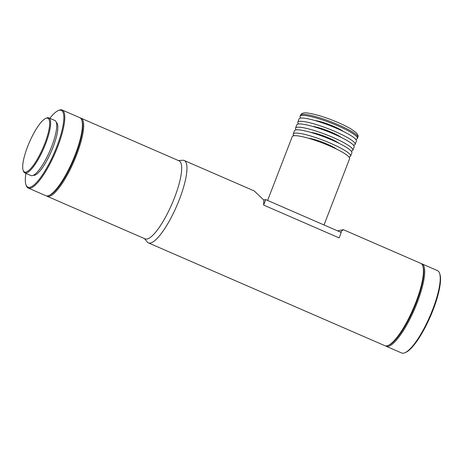 <?xml version="1.0" encoding="UTF-8"?>
<svg xmlns="http://www.w3.org/2000/svg" width="463" height="463" viewBox="0 0 463 463"><rect width="100%" height="100%" fill="white"/><g stroke="black" fill="none" stroke-linecap="round" stroke-linejoin="round"><path stroke-width="0.69" d="M355.711 139.299A30.732 4.896 -158.9 0 0 357.413 138.454A30.732 4.896 -158.9 0 0 337.741 125.786A30.732 4.896 -158.9 0 0 300.07 116.329A30.732 4.896 -158.9 0 0 300.765 118.1M343.442 131.504A17.727 2.824 -158.9 0 0 333.933 126.468A17.727 2.824 -158.9 0 0 315.095 120.565M297.807 122.209L299.063 118.945A30.732 4.896 21.1 0 1 336.728 128.401A30.732 4.896 21.1 0 1 356.406 141.07L355.144 144.334A30.732 4.896 -158.9 0 0 335.472 131.666A30.732 4.896 -158.9 0 0 297.807 122.209A30.732 4.896 -158.9 0 0 298.496 123.974M341.173 137.384A17.727 2.824 -158.9 0 0 331.664 132.343A17.727 2.824 -158.9 0 0 312.826 126.445M295.539 128.089L296.795 124.819A30.732 4.896 21.1 0 1 334.46 134.282A30.732 4.896 21.1 0 1 354.137 146.945L352.875 150.215A30.732 4.896 -158.9 0 0 333.204 137.546A30.732 4.896 -158.9 0 0 295.539 128.089A30.732 4.896 -158.9 0 0 296.227 129.854M338.904 143.258A17.727 2.824 -158.9 0 0 329.396 138.223A17.727 2.824 -158.9 0 0 310.557 132.32M293.27 133.963L294.526 130.699A30.732 4.896 21.1 0 1 332.197 140.156A30.732 4.896 21.1 0 1 351.868 152.825L350.607 156.089A30.732 4.896 -158.9 0 0 330.935 143.426A30.732 4.896 -158.9 0 0 293.27 133.963A30.732 4.896 -158.9 0 0 293.959 135.734M336.636 149.138A17.727 2.824 -158.9 0 0 327.127 144.103A17.727 2.824 -158.9 0 0 308.289 138.2M27.606 146.638A29.314 7.362 113.5 0 1 45.727 118.389A29.314 7.362 113.5 0 1 44.772 143.582A29.314 7.362 113.5 0 1 23.15 170.309A29.314 7.362 113.5 0 1 27.606 146.638M45.727 118.389L46.584 118.013A30.02 7.535 113.5 0 1 48.789 117.851A30.02 7.535 113.5 0 1 45.605 143.814A30.02 7.535 113.5 0 1 24.846 172.913A30.02 7.535 113.5 0 1 23.463 171.194L23.15 170.309M48.789 117.851L54.871 120.496A30.02 7.535 113.5 0 1 51.694 146.464A30.02 7.535 113.5 0 1 30.934 175.558L24.846 172.913M56.33 122.446A28.839 7.24 113.5 0 1 53.025 147.251A28.839 7.24 113.5 0 1 33.353 175.298M49.842 118.308A41.838 10.504 113.5 0 1 58.193 110.616A41.838 10.504 113.5 0 1 56.833 146.574A41.838 10.504 113.5 0 1 25.969 184.731A41.838 10.504 113.5 0 1 25.899 173.37M58.193 110.616L59.056 110.24A42.55 10.684 113.5 0 1 62.175 110.015A42.55 10.684 113.5 0 1 57.667 146.812A42.55 10.684 113.5 0 1 28.243 188.053A42.55 10.684 113.5 0 1 26.287 185.611L25.969 184.731M62.175 110.015L79.804 117.677A42.55 10.684 113.5 0 1 81.766 120.12A42.55 10.684 113.5 0 1 75.295 154.474A42.55 10.684 113.5 0 1 48.991 195.484A42.55 10.684 113.5 0 1 45.872 195.716L28.243 188.053M81.766 120.12L82.078 120.999A41.838 10.504 113.5 0 1 75.718 154.787A41.838 10.504 113.5 0 1 49.854 195.114L48.991 195.484M80.4 118.03A42.55 10.684 113.5 0 1 81.066 118.221A42.55 10.684 113.5 0 1 76.551 155.024A42.55 10.684 113.5 0 1 47.128 196.266A42.55 10.684 113.5 0 1 46.537 195.913M81.066 118.221L179.054 160.829A42.55 10.684 113.5 0 1 174.545 197.632A42.55 10.684 113.5 0 1 145.122 238.873L47.128 196.266M178.417 160.557L182.7 160.256A44.911 11.274 113.5 0 1 184.193 160.487A44.911 11.274 113.5 0 1 179.436 199.333A44.911 11.274 113.5 0 1 148.38 242.867A44.911 11.274 113.5 0 1 147.188 241.935L144.485 238.595M263.713 199.964L265.698 199.611L341.237 232.461L339.136 237.901L263.597 205.057A44.911 11.274 -66.5 0 0 263.713 199.964L254.193 190.924L184.193 160.487M337.591 230.869L343.338 229.683L340.467 232.125M343.338 229.683L420.682 263.314A44.911 11.274 113.5 0 1 422.748 265.889A44.911 11.274 113.5 0 1 415.919 302.154A44.911 11.274 113.5 0 1 388.156 345.444A44.911 11.274 113.5 0 1 384.863 345.687L148.38 242.867M422.748 265.889L423.06 266.769A44.205 11.1 113.5 0 1 416.341 302.466A44.205 11.1 113.5 0 1 389.018 345.074L388.156 345.444M421.278 263.661A44.911 11.274 113.5 0 1 421.938 263.858A44.911 11.274 113.5 0 1 417.18 302.704A44.911 11.274 113.5 0 1 386.119 346.237A44.911 11.274 113.5 0 1 385.523 345.884M421.938 263.858L437.466 270.612A44.911 11.274 113.5 0 1 439.537 273.187A44.911 11.274 113.5 0 1 432.708 309.452A44.911 11.274 113.5 0 1 404.946 352.742A44.911 11.274 113.5 0 1 401.647 352.985L386.119 346.237M439.537 273.187L439.85 274.073A44.205 11.1 113.5 0 1 433.131 309.764A44.205 11.1 113.5 0 1 405.802 352.372L404.946 352.742M267.614 200.444L292.257 136.579A30.732 4.896 21.1 0 1 329.928 146.036A30.732 4.896 21.1 0 1 349.6 158.705L324.025 224.977M265.698 199.611L263.597 205.057M348.905 156.934A30.732 4.896 -158.9 0 0 350.607 156.089M351.174 151.054A30.732 4.896 -158.9 0 0 352.875 150.215M353.443 145.179A30.732 4.896 -158.9 0 0 355.144 144.334M300.493 115.241C301.072 114.315 302.015 112.087 308.167 113.099C316.316 114.361 326.398 117.544 338.407 122.654C343.482 124.865 347.73 126.995 351.145 129.05L356.064 132.597C358.941 135.896 357.94 136.504 357.83 137.366A30.732 4.896 -158.9 0 0 338.158 124.697A30.732 4.896 -158.9 0 0 300.493 115.241L300.07 116.329M357.83 137.366L357.413 138.454"/></g></svg>
